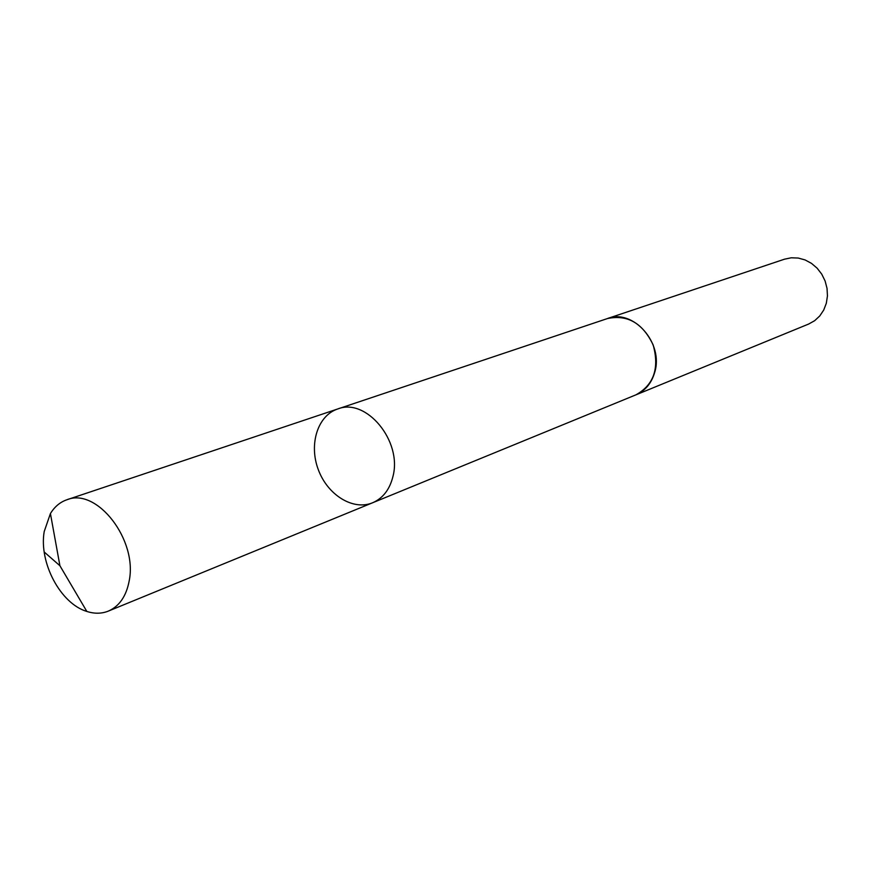 <?xml version="1.0" encoding="UTF-8"?>
<svg xmlns="http://www.w3.org/2000/svg" width="871" height="871" viewBox="0 0 871 871"><rect width="100%" height="100%" fill="white"/><g stroke="black" fill="none" stroke-linecap="round" stroke-linejoin="round"><path stroke-width="1.31" d="M606.673 318.819L607.403 318.557C633.13 308.312 664.04 343.185 654.665 372.483C651.454 383.349 645.171 390.818 635.808 394.89L372.603 502.774C382.968 498.256 389.762 489.448 392.973 476.372C402.424 441.064 366.136 397.383 337.698 408.978C317.632 415.543 308.693 444.319 318.285 469.6C327.55 495 353.125 510.929 372.603 502.774C382.968 498.256 389.762 489.448 392.973 476.372C402.424 441.064 366.136 397.383 337.698 408.978L66.904 499.758C96.866 487.194 137.901 540.053 129.148 581.088C126.23 596.287 119.294 606.292 108.342 611.104C101.646 613.783 94.482 613.892 86.839 611.442C60.545 603.668 38.77 562.644 44.203 531.571L50.42 513.552C54.601 506.715 60.088 502.11 66.904 499.758M337.698 408.978L607.414 318.568C627.49 314.311 642.744 323.119 653.174 344.981C659.576 368.346 653.794 384.982 635.808 394.901L635.09 395.184M607.403 318.557L784.542 259.177L791.26 257.794L798.217 258.045L805.065 259.928L811.467 263.358L817.129 268.181L821.745 274.158L825.109 281.006L827.036 288.377L827.45 295.922L826.318 303.271L823.716 310.054L819.763 315.955L814.668 320.691L808.669 324.034L635.808 394.901M44.214 552.007L59.914 565.736L86.839 611.442M372.603 502.774L108.342 611.104M59.914 565.736L50.42 513.552"/></g></svg>
